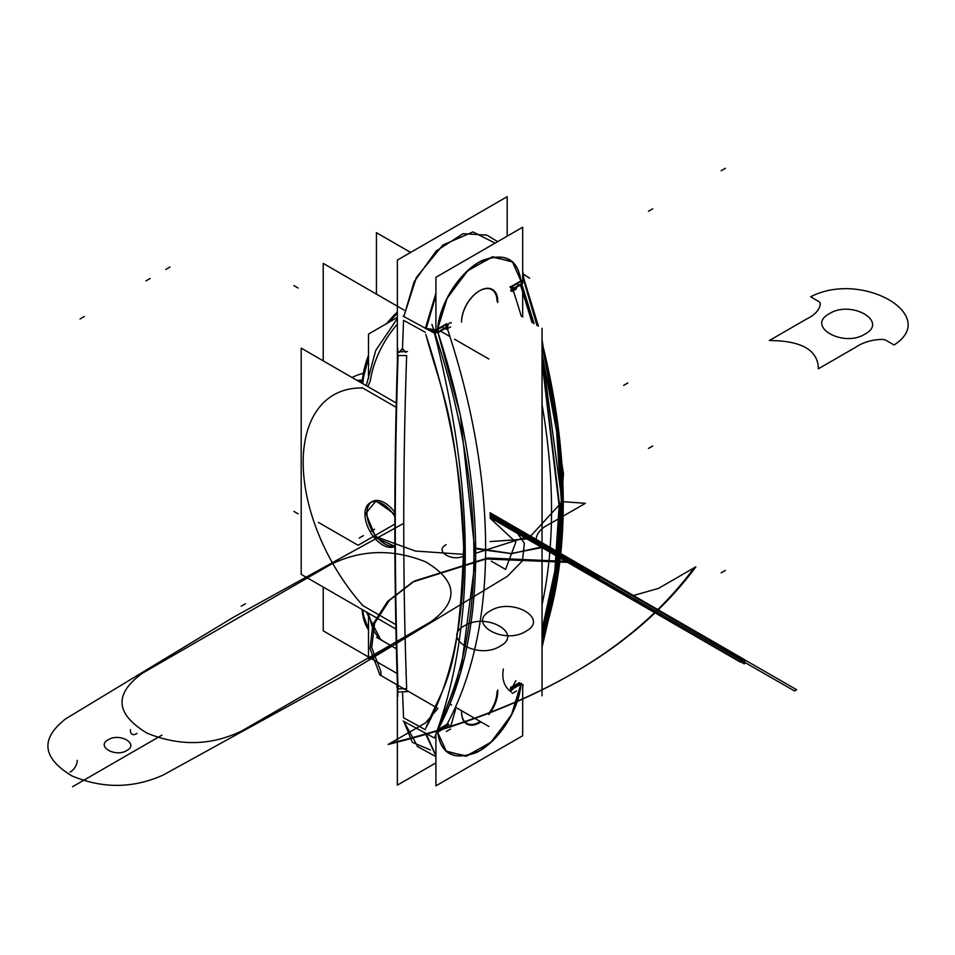 <?xml version="1.0" encoding="UTF-8"?>
<svg xmlns="http://www.w3.org/2000/svg" width="955" height="955" viewBox="0 0 955 955"><rect width="100%" height="100%" fill="white"/><g stroke="black" fill="none" stroke-linecap="round" stroke-linejoin="round"><path stroke-width="1.43" d="M358.507 381.224A153.373 88.552 60 0 1 362.267 381.176A153.373 88.552 60 0 0 358.507 381.224M390.977 645.664L368.499 658.652L368.499 616.775M323.232 360.847L323.232 263.401L404.108 310.1M440.601 331.17L449.196 336.136M454.496 339.192L488.829 359.008M323.232 587.062L323.232 630.861L368.499 657.004M369.919 657.828L397.101 673.514M450.271 704.217L451.608 704.981M456.347 707.727L488.829 726.468M394.809 516.512A25.081 14.48 -120 0 0 370.158 502.772A25.081 14.48 -120 0 0 365.001 515.557A25.081 14.48 -120 0 1 370.158 502.772A25.081 14.48 -120 0 1 394.809 516.512M395.263 513.002A25.081 14.48 -120 0 0 376.724 500.444A25.081 14.48 -120 0 0 366.959 513.11A25.081 14.48 -120 0 0 376.497 536.782A25.081 14.48 -120 0 0 394.857 545.997A25.081 14.48 60 0 1 376.497 536.782A25.081 14.48 60 0 1 366.959 513.11A25.081 14.48 60 0 1 376.473 500.444A25.081 14.48 60 0 1 394.821 512.369A25.081 14.48 -120 0 0 376.473 500.444A25.081 14.48 -120 0 0 366.959 513.11A25.081 14.48 60 0 1 376.473 500.444A25.081 14.48 60 0 1 394.821 512.369A25.081 14.48 60 0 0 376.473 500.444A25.081 14.48 60 0 0 366.959 513.11A25.081 14.48 -120 0 0 376.497 536.782A25.081 14.48 -120 0 0 394.857 545.997A25.081 14.48 60 0 1 376.497 536.782A25.081 14.48 60 0 1 366.959 513.11A25.081 14.48 60 0 0 376.497 536.782A25.081 14.48 60 0 0 394.857 545.997M394.857 546.284L376.067 537.963L365.992 513.659L365.049 514.208L376.043 501.005L394.809 514.315M365.001 512.99A25.081 14.48 -120 0 0 375.16 538.68A25.081 14.48 -120 0 0 394.857 546.427A25.081 14.48 -120 0 1 375.16 538.68A25.081 14.48 -120 0 1 365.001 512.99M376.437 294.128L376.437 232.686L410.638 252.418M542.046 695.753L542.046 328.293M362.112 383.301A70.479 40.695 -60 0 1 368.499 355.344M386.727 323.554A70.479 40.695 -60 0 1 397.364 312.07M362.697 383.635L363.616 376.783L368.499 357.85M388.876 322.324L397.364 313.228M397.364 318.528L375.709 350.485L366.254 385.689M366.123 389.962L362.052 387.623M397.364 324.163A70.479 40.695 120 0 0 370.361 380.675A70.479 40.695 -60 0 1 397.364 324.163A70.479 40.695 120 0 0 370.361 380.675L367.842 386.62L370.361 380.675A70.479 40.695 120 0 1 397.364 324.163M397.364 317.418L368.499 334.083L368.499 378.646M357.075 380.388A153.373 88.552 60 0 1 362.375 380.114M362.769 388.028L396.194 407.331L362.769 388.028A147.404 85.102 -120 0 0 303.177 462.387A147.404 85.102 -120 0 0 362.769 605.542L395.871 624.654L362.769 605.542A147.404 85.102 -120 0 1 303.177 462.387A147.404 85.102 -120 0 1 362.769 388.028A147.404 85.102 -120 0 0 303.177 462.387A147.404 85.102 -120 0 0 362.769 605.542A147.404 85.102 -120 0 1 303.177 462.387A147.404 85.102 -120 0 1 362.769 388.028A147.404 85.102 -120 0 0 303.177 462.387A147.404 85.102 -120 0 0 362.769 605.542M395.967 629.059L301.195 574.349L301.195 348.133L396.301 403.034M507.177 236.16L507.177 196.682L397.364 260.082L397.364 379.839M435.922 762.878L397.364 785.141L397.364 665.492M403.834 721.467L412.321 742.333L430.383 749.938L412.321 742.333L403.834 721.467L412.321 742.333L430.383 749.938L412.321 742.333L403.834 721.467L417.801 746.715L435.922 756.611L417.263 746.404M425.333 729.739L403.559 717.778L402.592 693.187L403.559 717.778L425.333 729.739L403.559 717.778L402.592 693.187L403.559 717.778L425.333 729.739L403.559 717.778L402.592 693.187M405.911 352.443L403.094 349.303L405.911 352.443L403.094 349.303L405.911 352.443L403.094 349.303L401.661 349.446L398.939 352.467L402.485 348.969L403.559 320.307L425.333 332.268L403.559 320.307L425.333 332.268L403.559 320.307L402.485 348.969L403.094 349.303L402.485 348.969L403.559 320.307L402.485 348.969L403.559 320.307L425.333 332.268M403.81 316.571L416.392 277.428L442.857 245.029L472.976 231.91L495.072 243.143L472.976 231.91L442.857 245.029L416.392 277.428L403.81 316.571L416.392 277.428L442.857 245.029L472.976 231.91L495.072 243.143L472.976 231.91L442.857 245.029L416.392 277.428L403.81 316.571L414.124 281.797L436.137 251.022L463.103 233.689L486.752 235.109L497.674 241.639L486.214 234.799M497.722 302.532A25.594 14.779 120 0 0 479.661 290.75A25.594 14.779 120 0 0 461.563 322.098M497.042 301.207A25.081 14.48 120 0 0 479.303 290.965A25.081 14.48 120 0 0 461.563 321.68A25.081 14.48 -60 0 1 479.303 290.965A25.081 14.48 -60 0 1 497.042 301.207A25.081 14.48 120 0 0 479.303 290.965A25.081 14.48 120 0 0 461.563 321.68A25.081 14.48 -60 0 1 479.303 290.965A25.081 14.48 -60 0 1 497.042 301.207A25.081 14.48 -60 0 0 479.303 290.965A25.081 14.48 -60 0 0 461.563 321.68M522.683 735.744L435.922 785.834L435.922 734.073L435.922 785.834L522.683 735.744L522.683 684.568L522.683 735.744M522.683 317.108L522.683 291.621L522.683 317.108M522.683 290.057L522.683 286.763L522.683 290.057M522.683 282.919L522.683 227.206L435.922 277.296L435.922 332.937L435.922 277.296L522.683 227.206L522.683 282.919M511.2 287.658L511.749 287.025M512.656 288.768L521.609 283.599L512.656 288.768A5.969 3.45 -120 0 1 512.441 288.004A5.969 3.45 -120 0 0 512.656 288.768A5.969 3.45 -120 0 1 512.441 288.004A5.969 3.45 -120 0 0 512.656 288.768L521.609 283.599L521.012 281.379L512.25 286.44L511.044 289.616L512.25 286.44L521.012 281.379L521.275 282.394L521.012 281.379C518.028 259.08 505.028 252.144 482 260.572C460.095 271.089 439.193 303.702 437.593 329.547L446.355 324.485L448.349 324.497M520.988 281.116L512.286 261.515L491.885 257.002L467.091 271.184L446.57 299.094M448.301 724.32L446.355 726.6L448.301 724.32L446.355 726.6L448.301 724.32L446.355 726.6L437.593 731.661L437.808 729.918C488.292 636.71 488.292 486.298 437.808 331.982L437.593 329.547L437.808 331.982L446.773 326.813A5.969 3.45 60 0 1 446.534 325.965A5.969 3.45 60 0 0 446.773 326.813A5.969 3.45 60 0 1 446.534 325.965A5.969 3.45 60 0 0 446.773 326.813A5.969 3.45 60 0 1 446.534 325.965M437.653 732.246L446.498 751.681L466.888 756.002L491.586 741.784L512.023 713.982M512.25 688.555L520.917 683.553L512.25 688.555L511.044 687.373L512.25 688.555L510.304 688.519L512.25 688.555L511.044 687.373L512.25 688.555L510.304 688.519L512.25 688.555L520.917 683.553L512.25 688.555L511.044 687.373L513.014 687.385L512.274 688.591L510.257 688.543M497.042 691.36A25.081 14.48 -60 0 1 488.829 713.385A25.081 14.48 120 0 0 497.042 691.36A25.081 14.48 -60 0 1 488.829 713.385A25.081 14.48 120 0 0 497.042 691.36A25.081 14.48 -60 0 1 488.829 713.385M480.234 721.514A25.081 14.48 -60 0 1 461.563 712.048A25.081 14.48 120 0 0 480.234 721.514A25.081 14.48 -60 0 1 461.563 712.048A25.081 14.48 120 0 0 480.234 721.514A25.081 14.48 -60 0 1 461.563 712.048M461.563 712.251A25.594 14.779 120 0 0 480.938 721.92M488.829 714.531A25.594 14.779 120 0 0 497.722 690.059M511.021 289.675L513.014 287.348L512.274 286.381M511.188 287.646L511.749 287.001M510.698 290.595A8.965 1.612 -22.6 0 0 513.384 289.138M510.03 286.787A8.965 5.754 6.3 0 0 512.763 285.569M522.361 283.957L512.393 289.723A5.969 3.45 60 0 1 511.773 286.166L521.74 280.412A5.969 3.45 60 0 0 522.361 283.957M521.418 281.152L517.706 283.289L518.111 285.629L521.908 283.432M523.841 280.34L523.877 278.657L524.379 280.567A8.965 2.483 161.3 0 1 524.211 281.439A8.965 2.483 -18.7 0 0 524.379 280.579M522.683 279.433L523.507 276.043M523.865 278.633L523.591 276.878A8.965 5.682 174.6 0 1 522.683 279.803A8.965 5.682 -5.4 0 0 523.591 276.855A8.965 5.682 174.6 0 1 522.683 279.803A8.965 5.682 -5.4 0 0 523.591 276.855M437.641 328.962L447.358 297.53L468.225 270.146L492.971 256.788L512.931 262.124M492.243 244.778L454.305 266.684M435.922 293.245L425.309 328.46M428.485 330.108A8.965 4.608 4.9 0 0 435.91 330.12A8.965 4.608 -175.1 0 1 428.485 330.108A8.965 4.608 4.9 0 0 435.922 330.12A8.965 4.608 -175.1 0 1 428.485 330.108A8.965 4.608 -175.1 0 0 435.922 330.12M435.922 329.785L426.157 328.52M434.62 332.352L433.522 332.674M432.842 332.328A8.965 3.868 -8.5 0 0 436.984 330.991A8.965 3.868 171.5 0 1 432.842 332.328A8.965 3.868 -8.5 0 0 436.984 330.991A8.965 3.868 171.5 0 1 432.842 332.328A8.965 3.868 171.5 0 0 436.984 330.991M447.525 327.171L437.545 332.937A5.969 3.45 60 0 1 436.924 329.38L446.892 323.626A5.969 3.45 60 0 0 447.525 327.171M446.654 324.318L442.941 326.455L442.965 327.613L443.263 328.83L447.059 326.646M511.044 289.616L512.25 286.44L521.012 281.379C518.028 259.08 505.028 252.144 482 260.572C460.095 271.089 439.193 303.702 437.593 329.547L446.355 324.485L448.301 324.521L446.355 324.485L448.301 324.521L446.355 324.485L437.593 329.547L446.355 324.485L448.074 325.965L446.355 324.485L446.128 325.965L448.11 326.001M448.038 324.485L450.044 322.754L451.309 322.85L450.044 322.754M446.952 724.403A567.592 327.696 -120 0 0 446.988 327.481A567.592 327.696 60 0 1 446.952 724.403A567.592 327.696 -120 0 0 446.988 327.481A567.592 327.696 -120 0 1 446.952 724.403M455.583 709.362L450.509 727.197L447.967 723.818M448.11 723.675L446.331 726.66L448.349 724.284M448.074 723.723L446.928 725.49M446.451 725.621A5.969 3.45 60 0 1 446.773 724.738A5.969 3.45 60 0 0 446.451 725.621A5.969 3.45 60 0 1 446.773 724.738A5.969 3.45 60 0 0 446.451 725.621A5.969 3.45 60 0 1 446.773 724.738L437.808 729.918L437.593 731.661C440.577 753.961 453.577 760.896 476.605 752.468C498.51 741.951 519.413 709.35 521.012 683.494C517.001 711.845 503.452 734.132 480.401 750.355C455.416 761.839 441.15 755.596 437.593 731.661C440.577 753.961 453.577 760.896 476.605 752.468C498.51 741.951 519.413 709.35 521.012 683.494M437.545 729.835L447.525 724.081A5.969 3.45 60 0 0 446.892 726.91L436.924 732.664M447.059 724.57L442.965 727.615L442.941 728.57L446.654 726.433M438.07 730.193L437.139 730.742M520.988 683.816L511.343 715.319L490.488 742.799L465.718 756.241L445.699 750.94M425.357 733.356L435.922 755.954M521.454 683.864L511.773 689.45A5.969 3.45 60 0 1 512.393 686.621L519.317 682.622M512.143 686.991L519.508 682.741L512.656 686.705L519.508 682.741L518.111 683.553L517.706 685.404L521.418 683.267M510.4 690.023A8.965 4.512 -5.6 0 0 512.763 688.853M510.698 687.111A8.965 7.139 38.7 0 0 513.384 686.012A6.005 3.462 60 0 0 513.348 686.072M512.656 686.705A5.969 3.45 -120 0 0 512.393 687.385A5.969 3.45 -120 0 1 512.656 686.705A5.969 3.45 -120 0 0 512.393 687.385A5.969 3.45 -120 0 1 512.656 686.705L519.508 682.741M510.567 688.531L511.307 692.089C504.228 686.848 501.59 679.16 503.381 669.001M512.871 289.437A567.592 327.696 60 0 1 521.311 316.32A567.592 327.696 -120 0 0 512.871 289.437A567.592 327.696 60 0 1 521.311 316.32A567.592 327.696 -120 0 0 512.871 289.437M542.046 404.55A567.592 327.696 60 0 1 542.046 604.849A567.592 327.696 -120 0 0 542.046 404.55A567.592 327.696 60 0 1 542.046 604.849A567.592 327.696 -120 0 0 542.046 404.55M515.831 680.617A567.592 327.696 60 0 1 512.835 686.37A567.592 327.696 -120 0 0 515.831 680.617A567.592 327.696 60 0 1 512.835 686.37A567.592 327.696 -120 0 0 515.831 680.617M510.459 287.634L511.307 287.694M522.683 276.89A567.592 327.696 60 0 1 537.665 325.762A567.592 327.696 60 0 0 522.683 276.89M542.046 342.451A567.592 327.696 60 0 1 542.046 639.85A567.592 327.696 60 0 0 542.046 342.451M431.911 324.39A567.592 327.696 60 0 1 440.804 720.166A567.592 327.696 60 0 0 431.911 324.39M536.901 325.321L524.259 282.071L537.498 325.667M542.046 342.988L557.851 425.238L563.175 503.452L557.851 575.531L542.046 639.587M542.046 638.585L557.505 575.077L562.71 503.727L557.505 426.36L542.046 344.994M542.046 629.775L554.831 570.971L559.117 505.792L542.046 362.017M531.995 322.492L520.523 285.032M520.941 284.781L532.604 322.838M542.046 359.832L559.594 505.517L555.177 571.508L542.046 630.945M521.836 284.268L534.084 323.697L521.836 284.268M542.046 353.863L556.562 430.932L561.54 504.395L556.562 572.702L542.046 634.072L554.055 587.444L561.504 497.746L542.046 353.863L561.504 497.746L554.055 587.444L542.046 634.072L554.055 587.444L561.504 497.746L542.046 353.863M524.355 281.88L523.734 277.929M521.191 282.059L523.806 278.263M542.046 647.18L555.965 587.588M523.245 274.013L529.619 278.168M490.989 245.495L457.087 265.072M435.922 295.322L426.121 328.878M403.129 316.177L434.441 333.14C475.518 493.866 475.518 628.832 434.441 738.012L403.129 721.061M425.727 334.226L426.085 335.432C476.354 487.563 476.354 636.173 426.085 727.543L425.727 728.307M406.651 688.651C402.771 579.518 402.771 468.487 406.651 355.57L398.08 355.499C394.343 468.821 394.343 579.96 398.08 688.925C394.343 579.96 394.343 468.821 398.08 355.499C394.343 468.821 394.343 579.96 398.08 688.925L406.651 688.651L398.08 688.925C394.343 579.96 394.343 468.821 398.08 355.499L406.651 355.57C402.771 468.487 402.771 579.518 406.651 688.651C402.771 579.518 402.771 468.487 406.651 355.57C402.771 468.487 402.771 579.518 406.651 688.651L398.08 688.925C394.343 579.96 394.343 468.821 398.08 355.499L406.651 355.57C402.771 468.487 402.771 579.518 406.651 688.651M437.987 730.718L436.924 731.351M426.085 335.432C476.342 487.444 476.342 636.281 426.085 727.543C444.648 680.987 458.806 680.7 463.676 547.191C456.633 415.592 442.583 395.871 426.085 335.432C442.583 395.871 456.633 415.592 463.676 547.191C458.806 680.7 444.648 680.987 426.085 727.543C444.648 680.987 458.806 680.7 463.676 547.191C456.633 415.592 442.583 395.871 426.085 335.432M437.987 330.108L432.185 332.006M426.157 733.774L435.922 755.656M397.817 687.958L396.731 686.144L397.364 685.165M397.817 348.241C393.842 466.673 393.842 582.741 397.817 696.446M403.094 349.303L401.661 349.446L403.094 349.303L401.661 349.446L403.094 349.303L401.661 349.446L398.939 352.467L401.661 349.446L403.094 349.303L401.661 349.446L399.13 352.12M407.439 351.512L397.949 351.953M407.439 691.599L397.949 692.029M403.141 349.315L402.306 349.817L401.637 349.446L402.485 348.969M368.499 629.787A70.479 40.695 -60 0 1 362.136 609.529M368.499 629.047L363.616 615.76L362.733 609.875M362.052 605.136L366.123 607.476M366.278 611.916L380.711 639.743M370.361 619.652L368.069 612.955L370.361 619.652A70.479 40.695 120 0 0 384.089 641.688M363.366 373.298A153.373 88.552 -120 0 0 352.061 377.5A153.373 88.552 60 0 1 363.366 373.298A153.373 88.552 -120 0 0 352.061 377.5A153.373 88.552 -120 0 1 363.366 373.298M446.355 726.6L437.593 731.661L446.355 726.6L437.593 731.661L437.533 730.766L437.593 731.661M521.812 282.059A8.965 4.095 -11.7 0 0 523.698 278.156A8.965 4.095 168.3 0 1 521.812 282.059A8.965 4.095 -11.7 0 0 523.698 278.156M437.987 729.584L460.668 672.571L475.602 557.768L460.37 415.306L438.023 332.65L460.37 415.306L475.602 557.768L460.668 672.571L437.987 729.584L460.668 672.571L475.602 557.768L460.37 415.306L438.023 332.65M524.211 281.439A8.965 2.483 -18.7 0 0 524.379 280.555A8.965 2.483 161.3 0 1 524.211 281.439A8.965 2.483 -18.7 0 0 524.379 280.555M318.421 522.397L358.089 545.293L395.251 523.829L358.089 545.293L395.251 523.829L358.089 545.293L318.421 522.397M652.707 445.985L648.481 448.42L652.707 445.985M476.402 548.886L510.71 553.578L544.159 547.155L529.631 538.775L490.106 541.592L529.631 538.775L544.159 547.155L510.71 553.578L476.402 548.886M293.889 511.403L298.115 513.838M658.52 588.375L633.463 595.526L576.665 562.734L485.988 558.973L412.787 581.989L387.563 601.459L372.916 624.26L370.015 648.505L379.887 674.922L437.915 708.419L425.524 722.887L388.184 744.446C531.207 709.255 633.201 650.367 694.166 567.783L658.52 588.375L633.463 595.526L576.665 562.734L485.988 558.973L412.787 581.989L387.563 601.459L372.916 624.26L370.015 648.505L379.887 674.922L437.915 708.419L425.524 722.887L388.184 744.446C531.207 709.255 633.201 650.367 694.166 567.783L658.52 588.375L633.463 595.526L575.435 562.029L570.804 561.588L487.671 557.995L414.47 581.01L389.258 600.48L374.599 623.281L371.71 647.538L380.818 671.27L381.117 675.627L437.915 708.419L425.524 722.887L389.867 743.467C532.902 708.276 634.896 649.388 695.861 566.816L658.52 588.375L633.463 595.526L575.435 562.029L570.804 561.588L487.671 557.995L414.47 581.01L389.258 600.48L374.599 623.281L371.71 647.538L380.818 671.27L381.117 675.627L437.915 708.419L425.524 722.887L389.867 743.467C532.902 708.276 634.896 649.388 695.861 566.816L658.52 588.375M464.524 625.764C486.31 611.916 523.985 633.666 500.002 646.249C478.216 660.084 440.542 638.334 464.524 625.764C486.31 611.916 523.985 633.666 500.002 646.249C478.216 660.084 440.542 638.334 464.524 625.764M525.763 631.362C503.977 645.21 466.303 623.46 490.285 610.89C512.071 597.042 549.746 618.792 525.763 631.362C503.977 645.21 466.303 623.46 490.285 610.89C512.071 597.042 549.746 618.792 525.763 631.362M293.889 285.593L298.115 288.04M652.707 208.823L648.481 211.258L652.707 208.823M505.589 569.419L515.831 542.106L490.297 518.374L515.831 542.106L505.589 569.419L491.336 561.194L505.589 569.419M403.714 523.34L233.7 617.109L65.68 718.828C40.062 738.872 42.151 757.912 71.971 775.926C102.71 788.794 133.091 788.52 163.102 775.078L339.288 678.062L507.32 576.343L522.409 560.895L524.379 543.204L512.859 526.766L490.106 514.852L512.859 526.766L524.379 543.204L522.409 560.895L507.32 576.343L339.288 678.062L163.102 775.078C133.091 788.52 102.71 788.794 71.971 775.926C42.151 757.912 40.062 738.872 65.68 718.828L233.7 617.109L403.714 523.34M126.848 750.487C115.436 757.733 95.703 746.344 108.261 739.755C119.673 732.509 139.406 743.897 126.848 750.487C115.436 757.733 95.703 746.344 108.261 739.755C119.673 732.509 139.406 743.897 126.848 750.487M224.628 625.764L330.848 564.429C361.336 549.543 392.959 548.695 425.715 561.898C457.684 581.118 459.283 601.149 430.526 621.98L242.152 730.73C211.652 745.628 180.029 746.476 147.285 733.261C115.316 714.053 113.705 694.022 142.474 673.191L330.848 564.429C361.336 549.543 392.959 548.695 425.715 561.898C457.684 581.118 459.283 601.149 430.526 621.98L242.152 730.73C211.652 745.628 180.029 746.476 147.285 733.261C115.316 714.053 113.705 694.022 142.474 673.191L224.628 625.764M464.727 555.416C453.315 562.662 433.582 551.274 446.152 544.684C433.582 551.274 453.315 562.662 464.727 555.416M476.402 548.265L511.737 553.637L545.818 546.021L537.056 540.972L536.113 539.265C536.71 533.177 541.246 528.055 549.734 523.889L585.379 503.309L563.259 501.697L585.379 503.309L549.734 523.889C541.246 528.055 536.71 533.177 536.113 539.265L537.056 540.972L545.818 546.021L511.737 553.637L476.402 548.265M818.375 368.785L855.716 347.226C862.926 342.332 871.796 339.717 882.348 339.371L885.297 339.908L894.059 344.97C940.448 315.472 861.732 270.026 810.64 296.814L819.402 301.876L820.345 303.571C819.748 309.659 815.212 314.78 806.724 318.946L769.384 340.505C801.699 340.708 818.029 350.139 818.375 368.785L855.716 347.226C862.926 342.332 871.796 339.717 882.348 339.371L885.297 339.908L894.059 344.97C940.448 315.472 861.732 270.026 810.64 296.814L819.402 301.876L820.345 303.571C819.748 309.659 815.212 314.78 806.724 318.946L769.384 340.505C801.699 340.708 818.029 350.139 818.375 368.785M829.429 313.646C851.215 299.798 888.89 321.549 864.908 334.119C843.122 347.966 805.447 326.216 829.429 313.646C851.215 299.798 888.89 321.549 864.908 334.119C843.122 347.966 805.447 326.216 829.429 313.646M516.464 288.888L512.25 291.323M510.949 291.168A8.965 0.895 -25.9 0 0 513.635 289.675M725.358 168.283L721.132 170.718L725.358 168.283M521.717 280.973L511.737 286.739M437.593 329.547L437.533 330.74L437.593 329.547C441.604 301.195 455.141 278.908 478.204 262.685C503.19 251.213 517.455 257.444 521.012 281.379L521.609 283.599L521.012 281.379L512.25 286.44M446.868 324.187L436.889 329.952M437.533 330.74L437.808 331.982L446.773 326.813L437.808 331.982L437.533 330.74M450.581 326.92L446.355 329.356M84.291 316.499L80.065 318.946M77.176 760.371A8.965 4.99 -58.3 0 1 70.121 772.058M450.581 729.035L446.355 731.47M725.358 570.398L721.132 572.833L725.358 570.398M447.274 724.451L437.342 730.181M446.773 724.738L437.533 730.766L446.773 724.738M516.464 691.002L512.25 693.437M510.483 690.561A8.965 3.927 -9.9 0 0 512.835 689.379M150.174 278.466L145.96 280.901M137.019 733.428A8.965 4.99 -58.3 0 1 130.429 729.632M170.026 267.006L165.8 269.441L170.026 267.006M161.92 735.123L72.556 786.717L161.92 735.123M490.106 515.855L792.149 689.617L794.5 690.942L796.613 689.725L490.106 513.11L796.613 689.725L772.309 675.686L796.613 689.725L794.5 690.942L796.613 689.725L794.5 690.942L792.149 689.617L490.106 515.855M596.063 576.354L598.737 577.93L600.862 576.701L490.106 512.763L600.862 576.701L490.106 512.763L600.862 576.701L598.737 577.93L600.862 576.701L598.737 577.93L490.106 515.187L596.063 576.354M490.106 517.383L744.184 663.844L744.924 663.415L744.542 659.654L490.106 512.763L744.542 659.654L490.106 512.763L744.542 659.654L744.924 663.415L744.542 659.654L744.924 663.415L744.184 663.844L744.924 663.415L744.184 663.844L490.106 517.383M490.142 517.658L740.316 662.09L743.599 660.024L490.106 513.575L743.599 660.024L490.106 513.575L743.599 660.024L740.316 662.09L743.599 660.024L740.316 662.09L490.142 517.658M374.133 536.03L415.341 551.047L463.724 554.366L415.341 551.047L374.133 536.03L415.341 551.047L463.724 554.366L415.341 551.047L374.133 536.03M475.614 553.267L531.004 535.683L560.621 503.44L531.004 535.683L475.614 553.267L531.004 535.683L560.621 503.44L531.004 535.683L475.614 553.267M627.853 382.955L623.639 385.39L627.853 382.955M363.401 535.636L359.175 538.083L363.401 535.636M241.209 606.186L245.435 603.751L241.209 606.186M370.337 531.637L374.563 529.201L370.337 531.637M523.997 279.194L523.567 276.52M523.567 276.652L522.683 270.874M522.683 687.6L523.125 684.819M554.652 593.938L563.462 473.692L542.046 339.837L563.462 473.692L554.652 593.938M538.393 326.18L524.593 281.2L538.393 326.18M397.877 690.071L396.731 686.144M376.568 637.355L396.432 648.815"/></g></svg>
